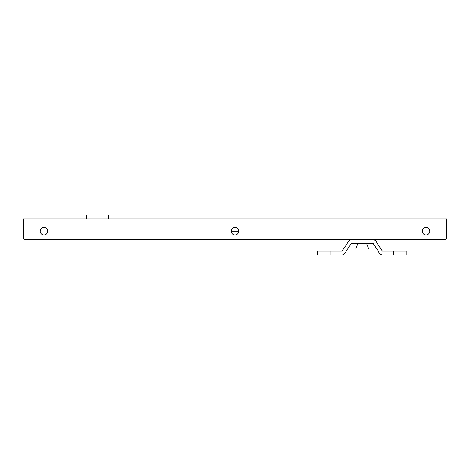 <?xml version="1.0" encoding="UTF-8"?>
<svg xmlns="http://www.w3.org/2000/svg" width="470" height="470" viewBox="0 0 470 470"><rect width="100%" height="100%" fill="white"/><g stroke="black" fill="none" stroke-linecap="round" stroke-linejoin="round"><path stroke-width="0.7" d="M231.246 231.246A3.754 3.754 0 0 1 235 227.498A3.754 3.754 0 0 1 238.754 231.246A3.754 3.754 0 0 1 235 235A3.754 3.754 0 0 1 231.246 231.246L238.754 231.246M40.214 231.246A3.754 3.754 0 0 1 43.969 227.498A3.754 3.754 0 0 1 47.723 231.246A3.754 3.754 0 0 1 43.969 235A3.754 3.754 0 0 1 40.214 231.246M422.277 231.246A3.754 3.754 0 0 1 426.031 227.498A3.754 3.754 0 0 1 429.786 231.246A3.754 3.754 0 0 1 426.031 235A3.754 3.754 0 0 1 422.277 231.246M25.544 239.436A2.045 2.045 0 0 1 23.5 237.385L23.5 218.967L446.5 218.967L446.5 237.385A2.045 2.045 0 0 1 444.456 239.436L25.544 239.436M86.833 218.967L86.833 214.872L108.664 214.872L108.664 218.967M366.577 243.53L368.756 248.988L355.661 248.988L357.84 243.53M371.935 239.436A5.458 5.458 0 0 1 377.216 243.53L382.333 251.033L406.897 251.033L406.897 255.128L383.526 255.128A5.458 5.458 0 0 1 378.244 251.033L373.127 243.53L351.296 243.53L346.179 251.033A5.458 5.458 0 0 1 340.891 255.128L317.52 255.128L317.52 251.033L330.827 251.033L330.827 255.128M330.827 251.033L342.084 251.033L347.201 243.53A5.458 5.458 0 0 1 352.482 239.436M393.596 251.033L393.596 255.128"/></g></svg>
